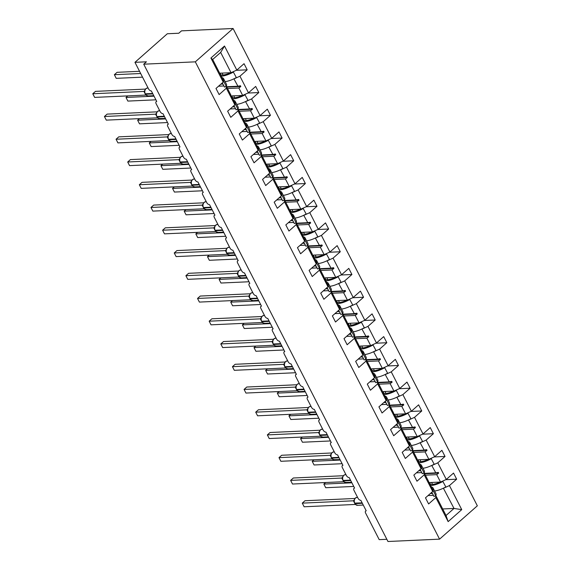 <?xml version="1.0" encoding="UTF-8"?>
<svg xmlns="http://www.w3.org/2000/svg" width="570" height="570" viewBox="0 0 570 570"><rect width="100%" height="100%" fill="white"/><g stroke="black" fill="none" stroke-linecap="round" stroke-linejoin="round"><path stroke-width="0.85" d="M233.08 28.5L181.488 30.851L178.788 33.231L167.323 33.751L134.955 62.33L146.419 61.809L143.718 64.189L387.971 541.5L439.57 539.149L477.339 505.811L233.08 28.5L195.318 61.838L439.57 539.149M386.845 539.291L379.207 539.64L365.626 513.107A2.615 1.475 48.6 0 1 365.619 511.069A2.615 1.475 48.6 0 1 366.225 510.841L360.853 500.346A2.615 1.475 -131.4 0 1 358.017 498.237L353.991 490.364A2.615 1.475 48.6 0 1 353.977 488.326A2.615 1.475 48.6 0 1 354.59 488.098L349.218 477.603A2.615 1.475 -131.4 0 1 346.382 475.494L342.349 467.621A2.615 1.475 48.6 0 1 342.342 465.583A2.615 1.475 48.6 0 1 342.955 465.355L337.583 454.86A2.615 1.475 -131.4 0 1 334.74 452.751L330.714 444.878A2.615 1.475 48.6 0 1 330.7 442.84A2.615 1.475 48.6 0 1 331.312 442.612L325.94 432.117A2.615 1.475 -131.4 0 1 323.105 430.008L319.072 422.135A2.615 1.475 48.6 0 1 319.065 420.097A2.615 1.475 48.6 0 1 319.677 419.869L314.305 409.374A2.615 1.475 -131.4 0 1 311.462 407.265L307.437 399.392A2.615 1.475 48.6 0 1 307.43 397.354A2.615 1.475 48.6 0 1 308.035 397.126L302.663 386.631A2.615 1.475 -131.4 0 1 299.827 384.522L295.794 376.649A2.615 1.475 48.6 0 1 295.787 374.611A2.615 1.475 48.6 0 1 296.4 374.383L291.028 363.888A2.615 1.475 -131.4 0 1 288.185 361.779L284.159 353.906A2.615 1.475 48.6 0 1 284.152 351.868A2.615 1.475 48.6 0 1 284.758 351.64L279.386 341.145A2.615 1.475 -131.4 0 1 276.55 339.036L272.524 331.163A2.615 1.475 48.6 0 1 272.51 329.125A2.615 1.475 48.6 0 1 273.123 328.897L267.75 318.402A2.615 1.475 -131.4 0 1 264.915 316.293L260.882 308.42A2.615 1.475 48.6 0 1 260.875 306.382A2.615 1.475 48.6 0 1 261.488 306.154L256.115 295.659A2.615 1.475 -131.4 0 1 253.272 293.55L249.247 285.677A2.615 1.475 48.6 0 1 249.233 283.639A2.615 1.475 48.6 0 1 249.845 283.411L244.473 272.916A2.615 1.475 -131.4 0 1 241.637 270.807L237.605 262.934A2.615 1.475 48.6 0 1 237.597 260.896A2.615 1.475 48.6 0 1 238.21 260.668L232.838 250.173A2.615 1.475 -131.4 0 1 229.995 248.064L225.969 240.191A2.615 1.475 48.6 0 1 225.962 238.153A2.615 1.475 48.6 0 1 226.568 237.925L221.196 227.43A2.615 1.475 -131.4 0 1 218.36 225.321L214.327 217.448A2.615 1.475 48.6 0 1 214.32 215.41A2.615 1.475 48.6 0 1 214.933 215.182L209.561 204.687A2.615 1.475 -131.4 0 1 206.718 202.578L202.692 194.705A2.615 1.475 48.6 0 1 202.685 192.667A2.615 1.475 48.6 0 1 203.291 192.439L197.918 181.944A2.615 1.475 -131.4 0 1 195.083 179.835L191.057 171.962A2.615 1.475 48.6 0 1 191.043 169.924A2.615 1.475 48.6 0 1 191.655 169.696L186.283 159.201A2.615 1.475 -131.4 0 1 183.447 157.092L179.415 149.219A2.615 1.475 48.6 0 1 179.408 147.181A2.615 1.475 48.6 0 1 180.013 146.953L174.648 136.458A2.615 1.475 -131.4 0 1 171.805 134.349L167.779 126.476A2.615 1.475 48.6 0 1 167.765 124.438A2.615 1.475 48.6 0 1 168.378 124.21L163.006 113.715A2.615 1.475 -131.4 0 1 160.17 111.606L156.137 103.733A2.615 1.475 48.6 0 1 156.13 101.695A2.615 1.475 48.6 0 1 156.743 101.467L151.371 90.972A2.615 1.475 -131.4 0 1 148.528 88.863L134.955 62.33M233.899 78.824L237.954 86.227L226.625 86.74M236.293 70.31L247.181 69.818L239.949 76.202L234.163 78.81M212.674 59.472L210.907 58.026L224.509 46.02L220.661 52.426L212.674 59.472L223.041 79.736L223.219 82.08L215.987 88.457L219.122 94.584L226.354 88.2L234.861 104.823L234.683 102.479L230.501 95.083M226.219 86.441L226.354 88.2M223.903 85.963L218.545 86.205M245.535 101.567L249.596 108.97L238.267 109.483M247.929 93.052L258.816 92.561L251.584 98.945L245.798 101.553M234.861 104.823L227.63 111.2L230.764 117.327L237.989 110.943L246.496 127.566L246.318 125.222L242.143 117.826M237.861 109.184L237.989 110.943M235.545 108.706L230.18 108.948M257.17 124.31L261.231 131.713L249.902 132.226M259.564 115.796L270.451 115.304L263.226 121.688L257.44 124.296M246.496 127.566L239.265 133.943L242.4 140.07L249.632 133.686L258.132 150.309L257.961 147.965L253.778 140.569M249.496 131.927L249.632 133.686M247.181 131.449L241.815 131.691M268.812 147.053L272.873 154.456L261.544 154.969M271.206 138.538L282.093 138.047L274.861 144.431L269.076 147.039M258.132 150.309L250.907 156.686L254.042 162.813L261.267 156.429L269.774 173.052L269.596 170.708L265.421 163.312M261.138 154.67L261.267 156.429M258.823 154.192L253.458 154.434M280.447 169.796L284.508 177.199L273.18 177.712M282.841 161.282L293.728 160.79L286.503 167.174L280.718 169.782M269.774 173.052L262.542 179.429L265.677 185.556L272.909 179.172L281.409 195.795L281.238 193.451L277.056 186.055M272.774 177.412L272.909 179.172M270.458 176.935L265.093 177.177M292.089 192.539L296.144 199.942L284.822 200.455M294.483 184.024L305.37 183.533L298.139 189.917L292.353 192.525M281.409 195.795L274.184 202.172L277.312 208.299L284.544 201.915L293.051 218.538L292.873 216.194L288.698 208.798M284.409 200.156L284.544 201.915M282.1 199.678L276.735 199.92M303.724 215.282L307.786 222.685L296.457 223.198M306.118 206.768L317.006 206.276L309.781 212.66L303.988 215.268M293.051 218.538L285.819 224.915L288.954 231.042L296.179 224.658L304.686 241.281L304.508 238.937L300.333 231.541M296.051 222.898L296.179 224.658M293.735 222.421L288.37 222.663M315.367 238.025L319.421 245.428L308.092 245.941M317.761 229.511L328.648 229.019L321.416 235.403L315.63 238.011M304.686 241.281L297.454 247.658L300.589 253.785L307.821 247.401L316.329 264.024L316.151 261.68L311.968 254.284M307.686 245.642L307.821 247.401M305.37 245.164L300.012 245.406M327.002 260.768L331.063 268.171L319.734 268.684M329.396 252.254L340.283 251.762L333.051 258.146L327.266 260.754M316.329 264.024L309.097 270.401L312.232 276.528L319.457 270.144L327.964 286.767L327.786 284.423L323.61 277.027M319.328 268.385L319.457 270.144M317.013 267.907L311.647 268.149M338.637 283.511L342.698 290.914L331.37 291.427M341.038 274.996L351.918 274.505L344.693 280.889L338.908 283.497M327.964 286.767L320.732 293.144L323.867 299.271L331.099 292.887L339.599 309.51L339.428 307.166L335.245 299.77M330.963 291.127L331.099 292.887M328.648 290.65L323.283 290.892M350.279 306.254L354.341 313.657L343.012 314.17M352.673 297.74L363.56 297.248L356.328 303.632L350.543 306.24M339.599 309.51L332.374 315.887L335.509 322.014L342.734 315.63L351.241 332.253L351.063 329.909L346.888 322.513M342.606 313.87L342.734 315.63M340.29 313.393L334.925 313.635M361.914 328.997L365.976 336.4L354.647 336.913M364.308 320.483L375.195 319.991L367.971 326.375L362.185 328.983M351.241 332.253L344.009 338.63L347.144 344.757L354.376 338.373L362.876 354.996L362.705 352.652L358.523 345.256M354.241 336.613L354.376 338.373M351.925 336.136L346.56 336.378M373.557 351.74L377.611 359.143L366.289 359.656M375.951 343.226L386.838 342.734L379.606 349.118L373.82 351.726M362.876 354.996L355.652 361.373L358.779 367.5L366.011 361.116L374.519 377.739L374.34 375.395L370.165 367.999M365.876 359.357L366.011 361.116M363.567 358.879L358.202 359.121M385.192 374.483L389.253 381.886L377.924 382.399M387.586 365.969L398.473 365.477L391.248 371.861L385.455 374.469M374.519 377.739L367.287 384.116L370.422 390.243L377.646 383.859L386.154 400.482L385.976 398.138L381.8 390.742M377.518 382.099L377.646 383.859M375.203 381.622L369.837 381.864M396.834 397.226L400.888 404.629L389.559 405.142M399.228 388.712L410.115 388.22L402.883 394.604L397.098 397.212M386.154 400.482L378.922 406.859L382.057 412.986L389.289 406.602L397.796 423.225L397.618 420.881L393.435 413.485M389.153 404.843L389.289 406.602M386.838 404.365L381.48 404.607M408.469 419.969L412.53 427.372L401.202 427.885M410.863 411.455L421.75 410.963L414.518 417.347L408.733 419.955M397.796 423.225L390.564 429.602L393.699 435.729L400.924 429.345L409.431 445.968L409.253 443.624L405.078 436.228M400.796 427.586L400.924 429.345M398.48 427.108L393.115 427.35M420.104 442.712L424.166 450.115L412.837 450.628M422.505 434.197L433.385 433.706L426.161 440.09L420.375 442.698M409.431 445.968L402.199 452.345L405.334 458.472L412.566 452.088L421.066 468.711L420.895 466.367L416.713 458.971M412.431 450.328L412.566 452.088M410.115 449.851L404.75 450.093M431.747 465.455L435.808 472.858L424.479 473.371M434.141 456.941L445.028 456.449L437.796 462.833L432.01 465.441M421.066 468.711L413.841 475.088L416.976 481.215L424.201 474.831L432.708 491.454L425.476 497.831L428.611 503.958L435.843 497.574L448.148 521.628L446.032 515.501L454.019 508.447L461.743 509.63L448.148 521.628M424.073 473.072L424.201 474.831M421.757 472.594L416.392 472.836M443.382 488.198L454.019 508.447L442.691 508.967M445.776 479.684L456.663 479.192L449.438 485.576L443.652 488.184M435.708 495.815L435.843 497.574M433.392 495.337L428.027 495.579M224.509 46.02L236.814 70.074L244.046 63.69L247.181 69.818M236.814 70.074L231.028 72.689L219.699 73.202M239.949 76.202L248.456 92.817L255.681 86.433L258.816 92.561M248.456 92.817L242.663 95.432L231.342 95.945M251.584 98.945L260.091 115.56L267.323 109.176L270.451 115.304M260.091 115.56L254.306 118.175L242.977 118.688M263.226 121.688L271.726 138.303L278.958 131.919L282.093 138.047M271.726 138.303L265.941 140.918L254.612 141.431M274.861 144.431L283.368 161.046L290.6 154.662L293.728 160.79M283.368 161.046L277.583 163.661L266.254 164.174M286.503 167.174L295.004 183.789L302.235 177.405L305.37 183.533M295.004 183.789L289.218 186.404L277.889 186.917M298.139 189.917L306.646 206.532L313.87 200.148L317.006 206.276M306.646 206.532L300.86 209.147L289.531 209.66M309.781 212.66L318.281 229.275L325.513 222.891L328.648 229.019M318.281 229.275L312.495 231.89L301.167 232.403M321.416 235.403L329.923 252.018L337.148 245.634L340.283 251.762M329.923 252.018L324.131 254.633L312.809 255.146M333.051 258.146L341.558 274.761L348.79 268.377L351.918 274.505M341.558 274.761L335.773 277.376L324.444 277.889M344.693 280.889L353.193 297.504L360.425 291.12L363.56 297.248M353.193 297.504L347.408 300.119L336.079 300.632M356.328 303.632L364.836 320.247L372.068 313.863L375.195 319.991M364.836 320.247L359.05 322.862L347.721 323.375M367.971 326.375L376.471 342.99L383.703 336.606L386.838 342.734M376.471 342.99L370.685 345.605L359.357 346.118M379.606 349.118L388.113 365.733L395.338 359.349L398.473 365.477M388.113 365.733L382.328 368.348L370.999 368.861M391.248 371.861L399.748 388.476L406.98 382.092L410.115 388.22M399.748 388.476L393.963 391.091L382.634 391.604M402.883 394.604L411.39 411.219L418.615 404.835L421.75 410.963M411.39 411.219L405.598 413.834L394.276 414.347M414.518 417.347L423.026 433.962L430.257 427.578L433.385 433.706M423.026 433.962L417.24 436.577L405.911 437.09M426.161 440.09L434.661 456.705L441.893 450.321L445.028 456.449M434.661 456.705L428.875 459.32L417.546 459.833M210.907 58.026L223.219 82.08M437.796 462.833L446.303 479.448L453.535 473.064L456.663 479.192M449.438 485.576L461.743 509.63M227.544 88.535L238.873 88.015L242.663 95.432M226.368 86.241L230.886 95.062M238.873 88.015L240.825 86.483L240.455 85.749L237.954 86.227M239.179 111.278L250.508 110.758L254.306 118.175M238.011 108.984L242.528 117.805M250.508 110.758L252.467 109.226L252.09 108.492L249.596 108.97M250.821 134.021L262.15 133.501L265.941 140.918M249.646 131.727L254.163 140.555M262.15 133.501L264.102 131.969L263.732 131.235L261.231 131.713M262.457 156.764L273.785 156.244L277.583 163.661M261.288 154.47L265.805 163.298M273.785 156.244L275.738 154.712L275.367 153.978L272.873 154.456M274.099 179.507L285.428 178.987L289.218 186.404M272.923 177.213L277.44 186.041M285.428 178.987L287.38 177.455L287.009 176.721L284.508 177.199M285.734 202.25L297.063 201.73L300.86 209.147M284.565 199.956L289.076 208.784M297.063 201.73L299.015 200.198L298.644 199.464L296.144 199.942M297.376 224.993L308.698 224.473L312.495 231.89M296.201 222.699L300.718 231.527M308.698 224.473L310.657 222.941L310.28 222.207L307.786 222.685M309.011 247.736L320.34 247.216L324.131 254.633M307.836 245.442L312.353 254.27M320.34 247.216L322.292 245.684L321.922 244.95L319.421 245.428M320.646 270.479L331.975 269.959L335.773 277.376M319.478 268.185L323.995 277.013M331.975 269.959L333.935 268.427L333.557 267.693L331.063 268.171M332.289 293.222L343.617 292.702L347.408 300.119M331.113 290.928L335.63 299.756M343.617 292.702L345.57 291.17L345.199 290.436L342.698 290.914M343.924 315.965L355.253 315.445L359.05 322.862M342.755 313.671L347.272 322.499M355.253 315.445L357.205 313.913L356.834 313.179L354.341 313.657M355.566 338.708L366.895 338.188L370.685 345.605M354.39 336.414L358.908 345.242M366.895 338.188L368.847 336.656L368.476 335.922L365.976 336.4M367.201 361.451L378.53 360.931L382.328 368.348M366.033 359.157L370.543 367.985M378.53 360.931L380.482 359.399L380.112 358.665L377.611 359.143M378.843 384.194L390.165 383.674L393.963 391.091M377.668 381.9L382.185 390.728M390.165 383.674L392.124 382.142L391.747 381.408L389.253 381.886M390.478 406.937L401.807 406.417L405.598 413.834M389.303 404.643L393.82 413.471M401.807 406.417L403.76 404.885L403.389 404.151L400.888 404.629M402.114 429.68L413.442 429.16L417.24 436.577M400.945 427.386L405.462 436.214M413.442 429.16L415.402 427.628L415.024 426.894L412.53 427.372M413.756 452.423L425.085 451.903L428.875 459.32M412.58 450.129L417.098 458.957M425.085 451.903L427.037 450.371L426.666 449.637L424.166 450.115M425.391 475.166L436.72 474.646L440.517 482.063L429.189 482.576M428.355 481.714L432.53 489.11L432.708 491.454M424.223 472.872L428.74 481.7M436.72 474.646L438.672 473.114L438.301 472.38L435.808 472.858M446.303 479.448L440.517 482.063M435.858 495.615L446.032 515.501M220.661 52.426L231.028 72.689M195.318 61.838L143.718 64.189M424.671 473.748L438.672 473.114M413.029 451.005L427.037 450.371M401.394 428.262L415.402 427.628M389.759 405.519L403.76 404.885M378.117 382.776L392.124 382.142M366.482 360.033L380.482 359.399M354.839 337.29L368.847 336.656M343.204 314.547L357.205 313.913M331.562 291.804L345.57 291.17M319.927 269.061L333.935 268.427M308.292 246.318L322.292 245.684M296.649 223.575L310.657 222.941M285.014 200.832L299.015 200.198M273.372 178.089L287.38 177.455M261.737 155.346L275.738 154.712M250.095 132.603L264.102 131.969M238.46 109.86L252.467 109.226M226.824 87.117L240.825 86.483M325.613 482.526L323.853 484.08L325.719 487.721L353.742 486.445M325.719 487.721L323.853 484.08L351.882 482.804M431.568 482.469L432.153 483.609A19.515 6.662 152.9 0 1 432.388 484.393M434.604 491.012A13.936 4.76 -27.1 0 0 445.818 486.93L442.669 481.087M430.713 485.562A13.936 4.76 -27.1 0 0 442.983 481.394M430.036 484.229A11.849 4.04 -27.1 0 0 440.09 482.085M354.925 498.472L304.971 500.745L302.271 503.132L304.138 506.773L355.267 504.45L353.45 500.802L354.212 500.51L354.355 499.612L354.063 501.073L354.569 502.947M304.138 506.773L302.271 503.132L353.4 500.802L354.205 499.94M354.113 500.346L355.295 498.087L356.927 497.403A3.748 2.821 87.4 0 0 355.495 498.009A3.748 2.821 87.4 0 0 354.782 503.196L355.003 503.631A3.748 2.821 87.4 0 0 357.497 505.326L356.585 505.198L357.084 504.942M431.433 486.958A13.936 4.76 152.9 0 1 433.1 488.07A13.936 4.76 152.9 0 1 432.951 490.25L432.623 490.357M433.1 488.07L435.929 493.613A13.936 4.76 152.9 0 1 435.786 495.786L432.951 490.25M435.786 495.786L433.948 496.413L431.811 492.245M430.371 493.52A11.849 4.04 152.9 0 1 432.495 493.584M343.283 475.729L293.329 478.002L290.636 480.389L292.495 484.03L343.682 481.7L341.815 478.059L342.57 477.767L342.72 476.869L342.428 478.33L342.933 480.204M292.495 484.03L290.636 480.389L341.758 478.059L342.57 477.197M344.978 482.469L345.441 482.199M343.154 480.645L344.943 482.455L351.633 482.32M419.791 464.215A13.936 4.76 152.9 0 1 421.458 465.327A13.936 4.76 152.9 0 1 421.308 467.507L420.988 467.614M421.458 465.327L424.294 470.87A13.936 4.76 152.9 0 1 424.144 473.043L421.308 467.507M424.144 473.043L422.306 473.67L420.176 469.502M418.729 470.777A11.849 4.04 152.9 0 1 420.859 470.841M331.647 452.986L281.694 455.259L278.994 457.646L280.86 461.287L331.989 458.964L330.173 455.316L330.935 455.024L331.077 454.126L330.785 455.587L331.291 457.461M280.86 461.287L278.994 457.646L330.123 455.316L330.928 454.454M333.343 459.726L333.806 459.456M331.519 457.902L333.336 459.719L339.991 459.577M408.156 441.472A13.936 4.76 152.9 0 1 409.823 442.584A13.936 4.76 152.9 0 1 409.673 444.764L409.346 444.871M409.823 442.584L412.659 448.127A13.936 4.76 152.9 0 1 412.509 450.3L409.673 444.764M412.509 450.3L410.671 450.927L408.533 446.759M407.094 448.034A11.849 4.04 152.9 0 1 409.217 448.098M313.977 459.783L312.21 461.337L314.077 464.978L342.107 463.702M314.077 464.978L312.21 461.337L340.24 460.061M419.926 459.726L420.51 460.866A19.515 6.662 152.9 0 1 420.753 461.65M422.961 468.269A13.936 4.76 -27.1 0 0 434.183 464.187L431.027 458.344M419.078 462.819A13.936 4.76 -27.1 0 0 431.348 458.651M418.394 461.486A11.849 4.04 -27.1 0 0 428.455 459.342M302.335 437.04L300.575 438.594L302.442 442.234L330.465 440.959M302.442 442.234L300.575 438.594L328.605 437.318M408.291 436.983L408.875 438.123A19.515 6.662 152.9 0 1 409.118 438.907M411.326 445.526A13.936 4.76 -27.1 0 0 422.541 441.444L419.392 435.601M407.436 440.076A13.936 4.76 -27.1 0 0 419.705 435.907M406.759 438.743A11.849 4.04 -27.1 0 0 416.812 436.599M320.012 430.243L270.052 432.516L267.358 434.903L269.225 438.544L320.404 436.214L318.537 432.573L319.3 432.281L319.442 431.383L319.15 432.844L319.656 434.718M269.225 438.544L267.358 434.903L318.488 432.573L319.293 431.711M318.537 432.573L318.488 432.573A1.917 1.468 -142.6 0 0 319.164 432.16L320.376 429.858L322.014 429.174A3.748 2.821 87.4 0 0 320.582 429.78A3.748 2.821 87.4 0 0 319.87 434.967L320.091 435.402A3.748 2.821 87.4 0 0 322.577 437.097L328.356 436.834M322.577 437.097L321.665 436.969L322.171 436.713M396.513 418.729A13.936 4.76 152.9 0 1 398.181 419.841A13.936 4.76 152.9 0 1 398.031 422.021L397.71 422.128M398.181 419.841L401.016 425.384A13.936 4.76 152.9 0 1 400.867 427.557L398.031 422.021M400.867 427.557L399.029 428.184L396.898 424.016M395.452 425.291A11.849 4.04 152.9 0 1 397.582 425.355M308.37 407.5L258.417 409.773L255.716 412.16L257.583 415.801L308.712 413.478L306.895 409.83L307.658 409.538L307.8 408.64L307.515 410.101L308.014 411.975M257.583 415.801L255.716 412.16L306.845 409.83L307.65 408.968M310.066 414.24L310.529 413.97M384.878 395.986A13.936 4.76 152.9 0 1 386.546 397.098A13.936 4.76 152.9 0 1 386.396 399.278L386.075 399.385M386.546 397.098L389.381 402.641A13.936 4.76 152.9 0 1 389.232 404.814L386.396 399.278M389.232 404.814L387.393 405.441L385.256 401.273M383.817 402.548A11.849 4.04 152.9 0 1 385.94 402.612M290.7 414.297L288.94 415.851L290.8 419.492L318.829 418.216M290.8 419.492L288.94 415.851L316.963 414.575M396.656 414.24L397.233 415.38A19.515 6.662 152.9 0 1 397.475 416.164M399.684 422.783A13.936 4.76 -27.1 0 0 410.906 418.701L407.757 412.858M395.801 417.333A13.936 4.76 -27.1 0 0 408.07 413.165M395.117 416A11.849 4.04 -27.1 0 0 405.177 413.856M279.058 391.554L277.298 393.108L279.165 396.749L307.194 395.473M279.165 396.749L277.298 393.108L305.328 391.832M385.014 391.497L385.598 392.637A19.515 6.662 152.9 0 1 385.84 393.421M388.049 400.04A13.936 4.76 -27.1 0 0 399.264 395.958L396.114 390.115M384.166 394.59A13.936 4.76 -27.1 0 0 396.428 390.422M383.482 393.257A11.849 4.04 -27.1 0 0 393.542 391.113M296.735 384.757L246.782 387.03L244.081 389.417L245.948 393.058L297.077 390.735L295.26 387.087L296.022 386.795L296.165 385.897L295.873 387.358L296.379 389.232M245.948 393.058L244.081 389.417L295.21 387.087L296.015 386.225M296.599 389.673L298.388 391.483L298.894 391.227M373.236 373.243A13.936 4.76 152.9 0 1 374.903 374.355A13.936 4.76 152.9 0 1 374.761 376.535L374.433 376.642M374.903 374.355L377.739 379.898A13.936 4.76 152.9 0 1 377.597 382.071L374.761 376.535M377.597 382.071L375.751 382.698L373.621 378.53M372.174 379.805A11.849 4.04 152.9 0 1 374.305 379.869M267.423 368.811L265.663 370.365L267.522 374.005L295.552 372.73M267.522 374.005L265.663 370.365L293.685 369.089M373.378 368.754L373.963 369.894A19.515 6.662 152.9 0 1 374.198 370.678M376.414 377.297A13.936 4.76 -27.1 0 0 387.628 373.215L384.479 367.372M372.524 371.847A13.936 4.76 -27.1 0 0 384.793 367.678M371.847 370.514A11.849 4.04 -27.1 0 0 381.9 368.37M285.093 362.014L235.139 364.287L232.446 366.674L234.306 370.315L285.435 367.992L283.618 364.344L284.38 364.052L284.53 363.154L284.238 364.615L284.736 366.489M234.306 370.315L232.446 366.674L283.568 364.344L284.38 363.482M283.618 364.344L283.568 364.344A1.917 1.468 -142.6 0 0 284.252 363.931L285.463 361.629L287.102 360.945A3.748 2.821 87.4 0 0 285.67 361.551A3.748 2.821 87.4 0 0 284.95 366.738L285.178 367.173A3.748 2.821 87.4 0 0 287.665 368.868L293.443 368.605M287.665 368.868L286.753 368.74L287.252 368.484M361.601 350.5A13.936 4.76 152.9 0 1 363.268 351.612A13.936 4.76 152.9 0 1 363.118 353.792L362.798 353.899M363.268 351.612L366.104 357.155A13.936 4.76 152.9 0 1 365.954 359.328L363.118 353.792M365.954 359.328L364.116 359.955L361.979 355.787M360.539 357.062A11.849 4.04 152.9 0 1 362.67 357.126M255.78 346.068L254.02 347.622L255.887 351.262L283.917 349.987M255.887 351.262L254.02 347.622L282.05 346.346M361.736 346.011L362.32 347.151A19.515 6.662 152.9 0 1 362.563 347.935M364.772 354.554A13.936 4.76 -27.1 0 0 375.986 350.472L372.837 344.629M360.888 349.104A13.936 4.76 -27.1 0 0 373.158 344.935M360.204 347.771A11.849 4.04 -27.1 0 0 370.265 345.627M273.458 339.271L223.504 341.544L220.804 343.931L222.671 347.572L273.799 345.249L271.983 341.601L272.745 341.309L272.887 340.411L272.595 341.872L273.101 343.746M222.671 347.572L220.804 343.931L271.933 341.601L272.738 340.739M275.153 346.011L275.616 345.741M273.322 344.187L275.118 345.997L281.801 345.862M349.966 327.757A13.936 4.76 152.9 0 1 351.633 328.869A13.936 4.76 152.9 0 1 351.483 331.049L351.156 331.156M351.633 328.869L354.462 334.412A13.936 4.76 152.9 0 1 354.319 336.585L351.483 331.049M354.319 336.585L352.481 337.212L350.343 333.044M348.897 334.319A11.849 4.04 152.9 0 1 351.027 334.383M244.145 323.325L242.385 324.879L244.252 328.519L272.275 327.244M244.252 328.519L242.385 324.879L270.415 323.603M350.101 323.268L350.685 324.408A19.515 6.662 152.9 0 1 350.921 325.192M353.136 331.811A13.936 4.76 -27.1 0 0 364.351 327.729L361.202 321.886M349.246 326.361A13.936 4.76 -27.1 0 0 361.515 322.192M348.569 325.028A11.849 4.04 -27.1 0 0 358.623 322.884M261.815 316.528L211.862 318.801L209.169 321.188L211.028 324.829L262.214 322.499L260.347 318.858L261.103 318.566L261.252 317.668L260.96 319.129L261.466 321.003M211.028 324.829L209.169 321.188L260.291 318.858L261.103 317.996M261.687 321.444L263.475 323.254L263.974 322.998M338.323 305.014A13.936 4.76 152.9 0 1 339.991 306.126A13.936 4.76 152.9 0 1 339.841 308.306L339.52 308.413M339.991 306.126L342.827 311.669A13.936 4.76 152.9 0 1 342.677 313.842L339.841 308.306M342.677 313.842L340.839 314.469L338.708 310.301M337.262 311.576A11.849 4.04 152.9 0 1 339.392 311.64M232.51 300.582L230.743 302.136L232.61 305.777L260.64 304.501M232.61 305.777L230.743 302.136L258.773 300.86M338.459 300.525L339.043 301.665A19.515 6.662 152.9 0 1 339.285 302.449M341.494 309.068A13.936 4.76 -27.1 0 0 352.716 304.986L349.56 299.143M337.611 303.618A13.936 4.76 -27.1 0 0 349.88 299.45M336.927 302.285A11.849 4.04 -27.1 0 0 346.988 300.141M250.18 293.785L200.227 296.058L197.526 298.445L199.393 302.086L250.522 299.763L248.705 296.115L249.468 295.823L249.61 294.925L249.318 296.386L249.824 298.26M199.393 302.086L197.526 298.445L248.655 296.115L249.461 295.253M249.368 295.659L250.551 293.4L252.189 292.716A3.748 2.821 87.4 0 0 250.75 293.322A3.748 2.821 87.4 0 0 250.038 298.509L250.259 298.944A3.748 2.821 87.4 0 0 252.752 300.639L251.84 300.511L252.339 300.255M326.688 282.271A13.936 4.76 152.9 0 1 328.356 283.383A13.936 4.76 152.9 0 1 328.206 285.563L327.878 285.67M328.356 283.383L331.191 288.926A13.936 4.76 152.9 0 1 331.042 291.099L328.206 285.563M331.042 291.099L329.204 291.726L327.066 287.558M325.627 288.833A11.849 4.04 152.9 0 1 327.75 288.897M220.868 277.839L219.108 279.393L220.975 283.034L248.997 281.758M220.975 283.034L219.108 279.393L247.138 278.117M326.824 277.782L327.408 278.922A19.515 6.662 152.9 0 1 327.65 279.706M329.859 286.325A13.936 4.76 -27.1 0 0 341.074 282.243L337.924 276.4M325.969 280.875A13.936 4.76 -27.1 0 0 338.238 276.707M325.292 279.542A11.849 4.04 -27.1 0 0 335.345 277.398M238.545 271.042L188.585 273.315L185.891 275.702L187.758 279.343L238.937 277.013L237.07 273.372L237.833 273.08L237.975 272.182L237.683 273.643L238.189 275.517M187.758 279.343L185.891 275.702L237.02 273.372L237.825 272.51M238.41 275.958L240.198 277.768L240.704 277.512M315.046 259.528A13.936 4.76 152.9 0 1 316.713 260.64A13.936 4.76 152.9 0 1 316.564 262.82L316.243 262.927M316.713 260.64L319.549 266.183A13.936 4.76 152.9 0 1 319.399 268.356L316.564 262.82M319.399 268.356L317.561 268.983L315.431 264.815M313.985 266.09A11.849 4.04 152.9 0 1 316.115 266.154M209.233 255.096L207.473 256.65L209.333 260.291L237.362 259.015M209.333 260.291L207.473 256.65L235.495 255.374M315.189 255.039L315.766 256.179A19.515 6.662 152.9 0 1 316.008 256.963M318.217 263.582A13.936 4.76 -27.1 0 0 329.439 259.5L326.289 253.657M314.334 258.132A13.936 4.76 -27.1 0 0 326.603 253.964M313.65 256.799A11.849 4.04 -27.1 0 0 323.71 254.655M226.903 248.299L176.949 250.572L174.249 252.959L176.116 256.6L227.245 254.277L225.428 250.629L226.19 250.337L226.333 249.439L226.048 250.9L226.546 252.774M176.116 256.6L174.249 252.959L225.378 250.629L226.183 249.767M226.774 253.215L228.563 255.025L229.062 254.769M303.411 236.785A13.936 4.76 152.9 0 1 305.078 237.897A13.936 4.76 152.9 0 1 304.929 240.077L304.608 240.184M305.078 237.897L307.914 243.44A13.936 4.76 152.9 0 1 307.764 245.613L304.929 240.077M307.764 245.613L305.926 246.24L303.789 242.072M302.349 243.347A11.849 4.04 152.9 0 1 304.473 243.411M197.59 232.353L195.831 233.907L197.697 237.547L225.727 236.272M197.697 237.547L195.831 233.907L223.86 232.631M303.546 232.296L304.131 233.436A19.515 6.662 152.9 0 1 304.373 234.22M306.582 240.839A13.936 4.76 -27.1 0 0 317.796 236.757L314.647 230.914M302.698 235.389A13.936 4.76 -27.1 0 0 314.961 231.22M302.014 234.056A11.849 4.04 -27.1 0 0 312.075 231.912M215.268 225.556L165.314 227.829L162.614 230.216L164.481 233.857L215.61 231.534L213.793 227.886L214.555 227.594L214.698 226.696L214.406 228.157L214.911 230.031M164.481 233.857L162.614 230.216L213.743 227.886L214.548 227.024M216.956 232.296L217.427 232.026M291.769 214.042A13.936 4.76 152.9 0 1 293.436 215.154A13.936 4.76 152.9 0 1 293.293 217.334L292.966 217.441M293.436 215.154L296.272 220.697A13.936 4.76 152.9 0 1 296.129 222.87L293.293 217.334M296.129 222.87L294.284 223.497L292.154 219.329M290.707 220.604A11.849 4.04 152.9 0 1 292.838 220.668M185.955 209.61L184.195 211.164L186.055 214.805L214.085 213.529M186.055 214.805L184.195 211.164L212.218 209.888M291.911 209.553L292.495 210.693A19.515 6.662 152.9 0 1 292.731 211.477M294.947 218.096A13.936 4.76 -27.1 0 0 306.161 214.014L303.012 208.171M291.056 212.646A13.936 4.76 -27.1 0 0 303.326 208.478M290.379 211.313A11.849 4.04 -27.1 0 0 300.433 209.169M203.625 202.813L153.672 205.086L150.979 207.473L152.838 211.114L203.967 208.791L202.151 205.143L202.913 204.851L203.062 203.953L202.77 205.414L203.269 207.288M152.838 211.114L150.979 207.473L202.101 205.143L202.913 204.281M202.151 205.143L202.101 205.143A1.917 1.468 -142.6 0 0 202.785 204.73L203.996 202.428L205.635 201.744A3.748 2.821 87.4 0 0 204.203 202.35A3.748 2.821 87.4 0 0 203.483 207.537L203.711 207.972A3.748 2.821 87.4 0 0 206.197 209.667L211.976 209.404M206.197 209.667L205.286 209.539L205.784 209.283M280.134 191.299A13.936 4.76 152.9 0 1 281.801 192.411A13.936 4.76 152.9 0 1 281.651 194.591L281.331 194.698M281.801 192.411L284.637 197.954A13.936 4.76 152.9 0 1 284.487 200.127L281.651 194.591M284.487 200.127L282.649 200.754L280.511 196.586M279.072 197.861A11.849 4.04 152.9 0 1 281.202 197.925M174.313 186.867L172.553 188.421L174.42 192.061L202.45 190.786M174.42 192.061L172.553 188.421L200.583 187.145M280.269 186.81L280.853 187.95A19.515 6.662 152.9 0 1 281.096 188.734M283.304 195.353A13.936 4.76 -27.1 0 0 294.519 191.271L291.37 185.428M279.421 189.903A13.936 4.76 -27.1 0 0 291.69 185.734M278.737 188.57A11.849 4.04 -27.1 0 0 288.798 186.426M191.99 180.07L142.037 182.343L139.337 184.73L141.203 188.371L192.332 186.048L190.515 182.4L191.278 182.108L191.42 181.21L191.128 182.671L191.634 184.545M141.203 188.371L139.337 184.73L190.465 182.4L191.271 181.538M193.686 186.81L194.149 186.54M268.498 168.556A13.936 4.76 152.9 0 1 270.166 169.668A13.936 4.76 152.9 0 1 270.016 171.848L269.688 171.955M270.166 169.668L272.994 175.211A13.936 4.76 152.9 0 1 272.852 177.384L270.016 171.848M272.852 177.384L271.014 178.011L268.876 173.843M267.43 175.118A11.849 4.04 152.9 0 1 269.56 175.182M162.678 164.124L160.918 165.678L162.785 169.319L190.808 168.043M162.785 169.319L160.918 165.678L188.948 164.402M268.634 164.067L269.218 165.207A19.515 6.662 152.9 0 1 269.453 165.991M271.669 172.61A13.936 4.76 -27.1 0 0 282.884 168.528L279.735 162.685M267.779 167.16A13.936 4.76 -27.1 0 0 280.048 162.992M267.102 165.827A11.849 4.04 -27.1 0 0 277.155 163.683M180.348 157.327L130.395 159.6L127.701 161.987L129.561 165.628L180.747 163.298L178.88 159.657L179.636 159.365L179.785 158.467L179.493 159.928L179.999 161.802M129.561 165.628L127.701 161.987L178.823 159.657L179.636 158.795M179.543 159.201L180.719 156.942L182.357 156.258A3.748 2.821 87.4 0 0 180.925 156.864A3.748 2.821 87.4 0 0 180.206 162.051L180.434 162.486A3.748 2.821 87.4 0 0 182.92 164.181L182.008 164.053L182.507 163.797M256.856 145.813A13.936 4.76 152.9 0 1 258.524 146.925A13.936 4.76 152.9 0 1 258.374 149.105L258.053 149.212M258.524 146.925L261.359 152.468A13.936 4.76 152.9 0 1 261.21 154.641L258.374 149.105M261.21 154.641L259.371 155.268L257.241 151.1M255.795 152.375A11.849 4.04 152.9 0 1 257.925 152.439M151.043 141.381L149.276 142.935L151.143 146.576L179.172 145.3M151.143 146.576L149.276 142.935L177.306 141.659M256.992 141.324L257.576 142.464A19.515 6.662 152.9 0 1 257.818 143.248M260.027 149.867A13.936 4.76 -27.1 0 0 271.249 145.785L268.092 139.942M256.144 144.417A13.936 4.76 -27.1 0 0 268.413 140.249M255.46 143.084A11.849 4.04 -27.1 0 0 265.52 140.94M168.713 134.584L118.76 136.857L116.059 139.244L117.926 142.885L169.055 140.562L167.238 136.914L168 136.622L168.143 135.724L167.851 137.185L168.357 139.059M117.926 142.885L116.059 139.244L167.188 136.914L167.993 136.052M167.238 136.914L167.188 136.914A1.917 1.468 -142.6 0 0 167.872 136.501L169.083 134.199L170.722 133.515A3.748 2.821 87.4 0 0 169.283 134.121A3.748 2.821 87.4 0 0 168.57 139.308L168.791 139.743A3.748 2.821 87.4 0 0 171.285 141.438L177.056 141.175M171.285 141.438L170.373 141.31L170.872 141.054M245.221 123.07A13.936 4.76 152.9 0 1 246.888 124.182A13.936 4.76 152.9 0 1 246.739 126.362L246.411 126.469M246.888 124.182L249.724 129.725A13.936 4.76 152.9 0 1 249.575 131.898L246.739 126.362M249.575 131.898L247.736 132.525L245.599 128.357M244.16 129.632A11.849 4.04 152.9 0 1 246.283 129.696M139.401 118.638L137.641 120.192L139.508 123.833L167.53 122.557M139.508 123.833L137.641 120.192L165.671 118.916M245.357 118.581L245.941 119.721A19.515 6.662 152.9 0 1 246.183 120.505M248.392 127.124A13.936 4.76 -27.1 0 0 259.607 123.042L256.457 117.199M244.502 121.674A13.936 4.76 -27.1 0 0 256.771 117.505M243.825 120.341A11.849 4.04 -27.1 0 0 253.878 118.197M157.078 111.841L107.117 114.114L104.424 116.501L106.291 120.142L157.47 117.812L155.603 114.171L156.365 113.879L156.508 112.981L156.216 114.442L156.722 116.316M106.291 120.142L104.424 116.501L155.553 114.171L156.358 113.309M158.766 118.581L159.237 118.311M156.942 116.757L158.731 118.567L165.421 118.432M233.579 100.327A13.936 4.76 152.9 0 1 235.246 101.439A13.936 4.76 152.9 0 1 235.096 103.619L234.776 103.726M235.246 101.439L238.082 106.982A13.936 4.76 152.9 0 1 237.932 109.155L235.096 103.619M237.932 109.155L236.094 109.782L233.964 105.614M232.517 106.889A11.849 4.04 152.9 0 1 234.648 106.953M127.766 95.895L126.006 97.449L127.865 101.09L155.895 99.814M127.865 101.09L126.006 97.449L154.028 96.173M233.721 95.838L234.298 96.978A19.515 6.662 152.9 0 1 234.541 97.762M236.749 104.381A13.936 4.76 -27.1 0 0 247.971 100.299L244.822 94.456M232.866 98.931A13.936 4.76 -27.1 0 0 245.136 94.763M232.182 97.598A11.849 4.04 -27.1 0 0 242.243 95.454M145.436 89.098L95.482 91.371L92.782 93.758L94.648 97.399L145.778 95.076L143.961 91.428L144.723 91.136L144.865 90.238L144.581 91.699L145.079 93.573M94.648 97.399L92.782 93.758L143.911 91.428L144.716 90.566M143.961 91.428L143.911 91.428A1.917 1.468 -142.6 0 0 144.595 91.015M145.307 94.014L147.096 95.824L147.594 95.568M221.944 77.584A13.936 4.76 152.9 0 1 223.611 78.696A13.936 4.76 152.9 0 1 223.461 80.876L223.141 80.983M223.611 78.696L226.447 84.239A13.936 4.76 152.9 0 1 226.297 86.412L223.461 80.876M226.297 86.412L224.459 87.039L222.321 82.871M220.882 84.146A11.849 4.04 152.9 0 1 223.005 84.21M139.543 71.3L117.064 72.326L114.363 74.706L116.23 78.346L142.536 77.15M116.23 78.346L114.363 74.706L140.669 73.509M222.079 73.095L222.663 74.235A19.515 6.662 152.9 0 1 222.906 75.019M225.114 81.638A13.936 4.76 -27.1 0 0 236.329 77.556L233.18 71.713M221.231 76.188A13.936 4.76 -27.1 0 0 233.493 72.02M220.547 74.855A11.849 4.04 -27.1 0 0 230.608 72.711M429.616 482.555L430.535 484.35M362.142 502.861L354.547 503.118L355.003 503.631L362.363 503.296M354.789 503.388L356.585 505.198M353.414 500.781A1.917 1.468 -142.6 0 0 354.084 500.389M341.772 478.038A1.917 1.468 -142.6 0 0 342.442 477.646L343.653 475.344L345.292 474.66A3.748 2.821 87.4 0 0 343.86 475.266A3.748 2.821 87.4 0 0 343.14 480.453L343.368 480.888A3.748 2.821 87.4 0 0 345.855 482.583M350.507 480.118L343.14 480.453L343.368 480.888L350.728 480.553M330.842 454.86L332.018 452.601L333.657 451.917A3.748 2.821 87.4 0 0 332.217 452.523A3.748 2.821 87.4 0 0 331.505 457.71L331.726 458.145A3.748 2.821 87.4 0 0 334.219 459.84M338.865 457.375L331.505 457.71L331.726 458.145L339.093 457.81M330.137 455.295A1.917 1.468 -142.6 0 0 330.807 454.903M417.981 459.812L418.9 461.607M406.346 437.069L407.258 438.864M327.23 434.632L319.87 434.967L320.091 435.402L327.451 435.067M319.877 435.159L321.665 436.969M307.565 409.374L308.74 407.115L310.379 406.431A3.748 2.821 87.4 0 0 308.947 407.037A3.748 2.821 87.4 0 0 308.228 412.224L308.448 412.659A3.748 2.821 87.4 0 0 310.942 414.354L316.721 414.091M315.588 411.889L308.228 412.224L308.448 412.659L315.816 412.324M308.242 412.416L310.03 414.226M306.86 409.809A1.917 1.468 -142.6 0 0 307.529 409.417M394.704 414.326L395.623 416.121M383.069 391.583L383.981 393.378M295.923 386.631L297.105 384.372L298.737 383.688A3.748 2.821 87.4 0 0 297.305 384.294A3.748 2.821 87.4 0 0 296.592 389.481L296.813 389.916A3.748 2.821 87.4 0 0 299.307 391.611L305.078 391.348M303.953 389.146L296.592 389.481L296.813 389.916L304.173 389.581M295.224 387.066A1.917 1.468 -142.6 0 0 295.887 386.674M371.426 368.84L372.345 370.635M292.31 366.403L284.95 366.738L285.178 367.173L292.538 366.838M284.964 366.93L286.753 368.74M359.791 346.097L360.703 347.892M272.645 341.145L273.828 338.886L275.46 338.202A3.748 2.821 87.4 0 0 274.028 338.808A3.748 2.821 87.4 0 0 273.315 343.995L273.536 344.43A3.748 2.821 87.4 0 0 276.03 346.125M280.675 343.66L273.315 343.995L273.536 344.43L280.896 344.095M271.947 341.58A1.917 1.468 -142.6 0 0 272.617 341.188M348.149 323.354L349.068 325.149M261.01 318.402L262.186 316.143L263.825 315.459A3.748 2.821 87.4 0 0 262.392 316.065A3.748 2.821 87.4 0 0 261.673 321.252L261.901 321.687A3.748 2.821 87.4 0 0 264.387 323.382L270.166 323.119M269.04 320.917L261.673 321.252L261.901 321.687L269.261 321.352M260.305 318.837A1.917 1.468 -142.6 0 0 260.974 318.445M336.514 300.611L337.433 302.406M257.398 298.174L249.803 298.431L250.023 298.865L257.626 298.609M250.052 298.701L251.84 300.511M248.67 296.094A1.917 1.468 -142.6 0 0 249.339 295.702M324.879 277.868L325.791 279.663M237.733 272.916L238.908 270.657L240.547 269.973A3.748 2.821 87.4 0 0 239.115 270.579A3.748 2.821 87.4 0 0 238.395 275.766L238.623 276.201A3.748 2.821 87.4 0 0 241.11 277.896L246.888 277.633M245.763 275.431L238.395 275.766L238.623 276.201L245.984 275.866M237.035 273.351A1.917 1.468 -142.6 0 0 237.697 272.959M313.236 255.125L314.156 256.92M226.098 250.173L227.273 247.914L228.912 247.23A3.748 2.821 87.4 0 0 227.48 247.836A3.748 2.821 87.4 0 0 226.76 253.023L226.981 253.458A3.748 2.821 87.4 0 0 229.475 255.153L235.253 254.89M234.12 252.688L226.76 253.023L226.981 253.458L234.348 253.123M225.392 250.608A1.917 1.468 -142.6 0 0 226.062 250.216M301.601 232.382L302.513 234.177M214.455 227.43L215.638 225.171L217.27 224.487A3.748 2.821 87.4 0 0 215.838 225.093A3.748 2.821 87.4 0 0 215.125 230.28L215.346 230.715A3.748 2.821 87.4 0 0 217.84 232.41L223.611 232.147M222.485 229.945L215.125 230.28L215.346 230.715L222.706 230.38M215.132 230.472L216.921 232.282M213.757 227.865A1.917 1.468 -142.6 0 0 214.42 227.473M289.959 209.639L290.878 211.434M210.843 207.202L203.483 207.537L203.711 207.972L211.071 207.637M203.497 207.729L205.286 209.539M278.324 186.896L279.236 188.691M191.178 181.944L192.361 179.685L193.992 179.001A3.748 2.821 87.4 0 0 192.56 179.607A3.748 2.821 87.4 0 0 191.848 184.794L192.069 185.229A3.748 2.821 87.4 0 0 194.562 186.924L200.334 186.661M199.208 184.459L191.848 184.794L192.069 185.229L199.429 184.894M191.855 184.986L193.65 186.796M190.48 182.379A1.917 1.468 -142.6 0 0 191.149 181.987M266.682 164.153L267.601 165.948M187.573 161.716L179.97 161.973L180.434 162.486L187.794 162.151M180.22 162.243L182.008 164.053M178.838 159.636A1.917 1.468 -142.6 0 0 179.507 159.244M255.046 141.41L255.966 143.205M175.93 138.973L168.57 139.308L168.791 139.743L176.159 139.408M168.585 139.5L170.373 141.31M243.411 118.667L244.323 120.462M156.266 113.715L157.441 111.456L159.08 110.772A3.748 2.821 87.4 0 0 157.648 111.378A3.748 2.821 87.4 0 0 156.928 116.565L157.156 117A3.748 2.821 87.4 0 0 159.643 118.695M164.295 116.23L156.928 116.565L157.156 117L164.516 116.665M155.567 114.15A1.917 1.468 -142.6 0 0 156.23 113.758M231.769 95.924L232.688 97.719M144.63 90.972L145.806 88.713L147.445 88.029A3.748 2.821 87.4 0 0 146.013 88.635A3.748 2.821 87.4 0 0 145.293 93.822L145.514 94.257A3.748 2.821 87.4 0 0 148.008 95.952L153.786 95.689M152.653 93.487L145.293 93.822L145.514 94.257L152.881 93.922M220.134 73.181L221.046 74.976M365.619 511.069L366.118 510.627M353.977 488.326L354.483 487.884M342.342 465.583L342.841 465.141M330.7 442.84L331.206 442.398M319.065 420.097L319.563 419.655M307.43 397.354L307.928 396.912M295.787 374.611L296.286 374.169M284.152 351.868L284.651 351.426M272.51 329.125L273.016 328.683M260.875 306.382L261.373 305.94M249.233 283.639L249.738 283.197M237.597 260.896L238.096 260.454M225.962 238.153L226.461 237.711M214.32 215.41L214.819 214.968M202.685 192.667L203.184 192.225M191.043 169.924L191.548 169.482M179.408 147.181L179.906 146.739M167.765 124.438L168.271 123.996M156.13 101.695L156.629 101.253M357.497 505.326L363.268 505.063M356.927 497.403L357.575 497.375M345.292 474.66L345.94 474.632M333.657 451.917L334.298 451.889M322.014 429.174L322.663 429.146M310.379 406.431L311.02 406.403M310.044 414.233L310.942 414.354M298.737 383.688L299.385 383.66M298.416 391.49L299.307 391.611M287.102 360.945L287.75 360.917M275.46 338.202L276.108 338.174M263.825 315.459L264.473 315.431M263.504 323.261L264.387 323.382M252.752 300.639L258.524 300.376M252.189 292.716L252.831 292.688M240.547 269.973L241.195 269.945M240.219 277.775L241.11 277.896M228.912 247.23L229.553 247.202M228.591 255.032L229.475 255.153M217.27 224.487L217.918 224.459M216.942 232.289L217.84 232.41M205.635 201.744L206.283 201.716M193.992 179.001L194.641 178.973M193.665 186.803L194.562 186.924M182.92 164.181L188.698 163.918M182.357 156.258L183.006 156.23M170.722 133.515L171.363 133.487M159.08 110.772L159.728 110.744M147.445 88.029L148.086 88.001M147.124 95.831L148.008 95.952"/></g></svg>

